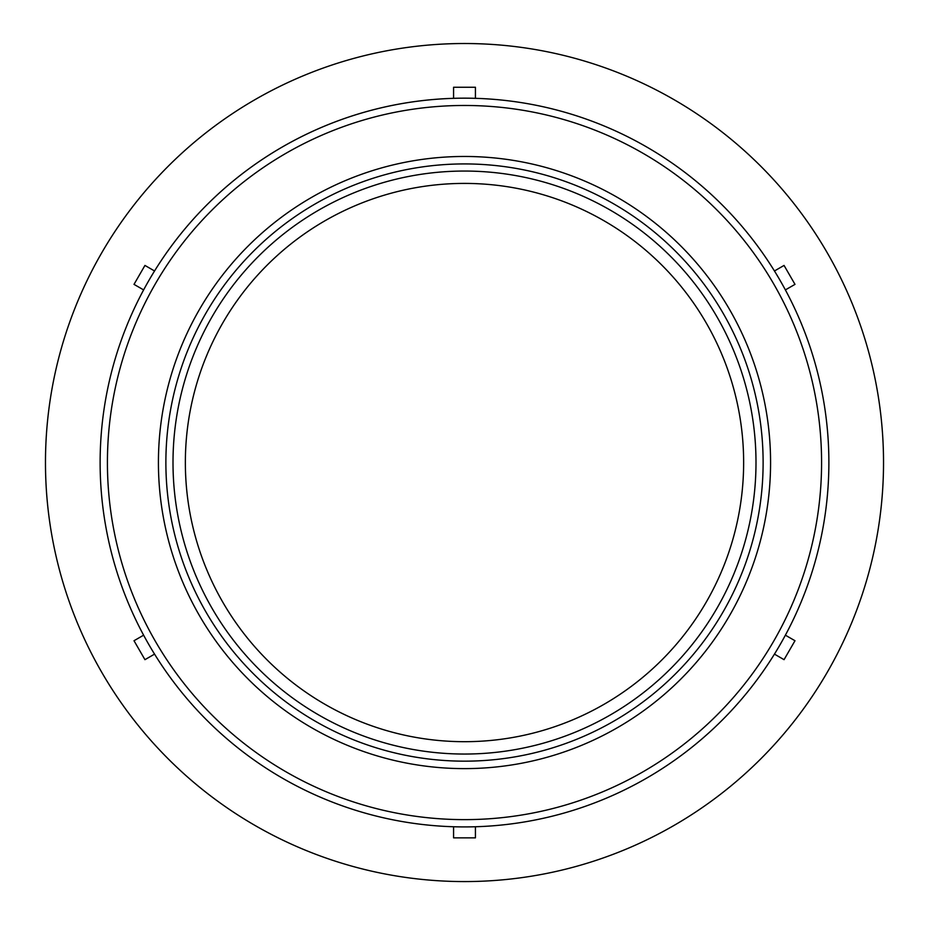 <?xml version="1.0" encoding="UTF-8"?>
<svg xmlns="http://www.w3.org/2000/svg" width="929" height="929" viewBox="0 0 929 929"><rect width="100%" height="100%" fill="white"/><g stroke="black" fill="none" stroke-linecap="round" stroke-linejoin="round"><path stroke-width="1.39" d="M464.5 761.165A298.615 298.615 0 0 1 205.89 313.236A298.615 298.615 0 0 1 723.11 313.236A298.615 298.615 0 0 1 464.5 761.165M464.5 768.62A306.071 306.071 0 0 0 729.567 309.508A306.071 306.071 0 0 0 199.433 309.508A306.071 306.071 0 0 0 464.5 768.62M464.5 819.633A357.084 357.084 0 0 1 155.259 284.007A357.084 357.084 0 0 1 773.741 284.007A357.084 357.084 0 0 1 464.5 819.633M464.5 754.046A291.497 291.497 0 0 1 173.003 462.549A291.497 291.497 0 0 1 464.5 171.052A291.497 291.497 0 0 1 755.997 462.549A291.497 291.497 0 0 1 464.5 754.046M464.5 826.915A364.365 364.365 0 0 0 780.058 280.361A364.365 364.365 0 0 0 148.942 280.361A364.365 364.365 0 0 0 464.5 826.915M453.573 826.752L453.573 837.853L475.427 837.853L475.427 826.752A364.365 364.365 0 0 0 774.449 654.121L784.053 659.671L794.992 640.731L785.377 635.181M453.573 98.346L453.573 87.245L475.427 87.245L475.427 98.346A364.365 364.365 0 0 0 154.551 270.978L144.947 265.427L134.008 284.367L143.623 289.906M154.551 654.121L144.947 659.671L134.008 640.731L143.623 635.181M774.449 270.978L784.053 265.427L794.992 284.367L785.377 289.906M464.5 881.575A419.025 419.025 0 0 0 827.391 253.036A419.025 419.025 0 0 0 101.609 253.036A419.025 419.025 0 0 0 464.5 881.575M464.5 741.69A279.141 279.141 0 0 0 743.641 462.549A279.141 279.141 0 0 0 464.5 183.408A279.141 279.141 0 0 0 185.359 462.549A279.141 279.141 0 0 0 464.5 741.69"/></g></svg>
